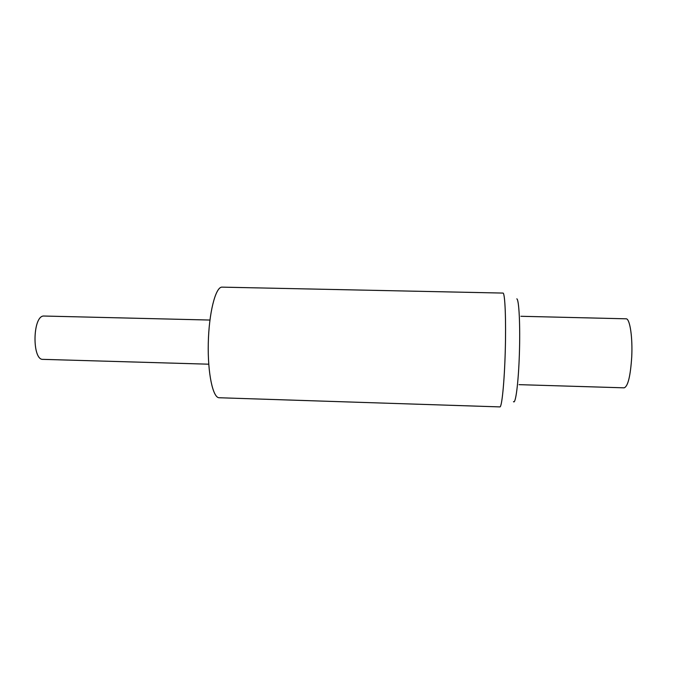 <?xml version="1.0" encoding="UTF-8"?>
<svg xmlns="http://www.w3.org/2000/svg" width="694" height="694" viewBox="0 0 694 694"><rect width="100%" height="100%" fill="white"/><g stroke="black" fill="none" stroke-linecap="round" stroke-linejoin="round"><path stroke-width="1.04" d="M208.747 364.194L42.967 359.362C32.028 360.368 32.531 316.412 43.496 316.022L209.935 320.047M503.107 293.076L221.69 287.134C215.383 287.611 208.92 313.194 208.287 343.183C207.575 373.19 212.893 397.983 219.183 397.749L499.914 406.901C501.849 407.43 504.399 382.125 505.258 351.199C506.143 320.272 505.05 293.736 503.107 293.076M519.069 384.649L624.149 387.833C627.94 386.497 630.464 376.191 631.731 356.898C632.702 337.77 630.031 319.492 626.413 318.815L520.908 316.282M513.473 401.635C515.59 404.767 518.435 383.045 519.372 354.252C520.335 325.477 519.034 299.591 516.822 298.836"/></g></svg>
